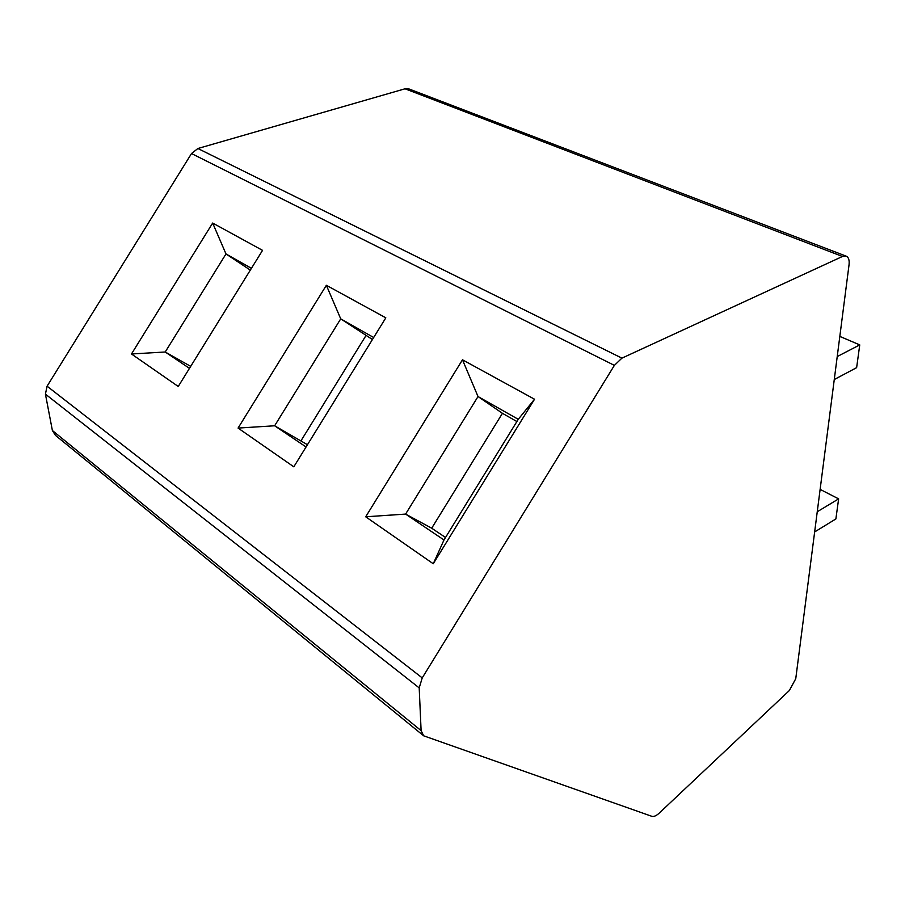 <?xml version="1.0" encoding="UTF-8"?>
<svg xmlns="http://www.w3.org/2000/svg" width="905" height="905" viewBox="0 0 905 905"><rect width="100%" height="100%" fill="white"/><g stroke="black" fill="none" stroke-linecap="round" stroke-linejoin="round"><path stroke-width="1.36" d="M422.228 677.902L419.196 687.891L421.108 730.629L423.664 735.81L651.826 816.31C653.817 816.864 656.261 815.824 659.145 813.199L789.341 690.549L795.755 678.705L849.06 264.645C849.546 259.961 848.528 257.099 845.994 256.07L842.476 256.466L621.927 358.142L614.382 365.371L422.228 677.902L47.083 386.197L191.509 153.545L197.878 148.511L405.044 88.792L409.083 88.984M422.839 735.143L55.454 435.362L52.388 430.531L45.42 394.116L47.083 386.197M178.24 386.48L131.474 353.979L212.664 223.049L262.552 250.357L178.24 386.48M293.808 466.822L238.072 428.076L326.366 285.29L385.824 317.836L293.808 466.822M433.257 563.758L365.699 516.789L462.478 359.794L534.527 399.229L433.257 563.758L443.982 539.98L405.598 514.085L365.699 516.789M189.473 368.358L165.219 352L131.474 353.979M250.323 270.097L225.99 253.943L165.219 352L190.695 366.367M251.42 268.332L225.99 253.943L212.664 223.049M306.06 446.968L274.634 425.78L238.072 428.076M372.43 339.511L340.721 318.854L274.634 425.78L307.451 444.717M365.846 335.778L301.173 440.497M373.675 337.497L340.721 318.854L326.366 285.29M516.891 421.526L502.433 413.314L478.021 396.537L405.598 514.085L431.696 528.203L445.52 537.491M502.433 413.314L431.696 528.203M534.527 399.229L518.26 419.309L478.021 396.537L462.478 359.794M518.26 419.309L443.982 539.98M834.274 379.523L856.628 367.656L859.75 344.896L837.227 356.559M839.817 336.4L859.75 344.896M820.122 489.39L838.63 498.87L835.881 518.938L814.647 531.948M817.249 511.755L838.63 498.87M45.42 394.116L419.196 687.891M421.108 730.629L52.388 430.531M842.476 256.466L405.044 88.792M621.927 358.142L197.878 148.511M614.382 365.371L191.509 153.545M845.994 256.07L408.653 88.826"/></g></svg>

